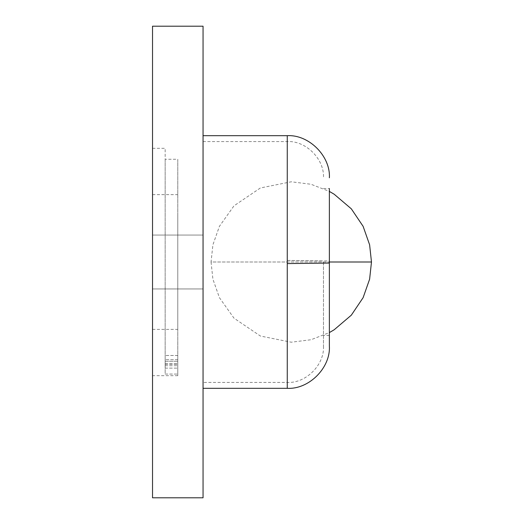 <?xml version="1.0" encoding="UTF-8"?>
<svg xmlns="http://www.w3.org/2000/svg" width="524" height="524" viewBox="0 0 524 524"><rect width="100%" height="100%" fill="white"/><g stroke="black" fill="none" stroke-linecap="round" stroke-linejoin="round"><path stroke-width="0.39" stroke-dasharray="2.62 1.97" d="M203.05 26.2L203.05 497.8M323.478 262L323.478 346.213L323.478 262M329.373 312.566L329.373 262L329.373 312.566M329.373 211.434L329.373 346.213M323.478 188.535L329.373 188.535L329.373 262L211.048 262L212.914 244.806L219.418 226.329L233.986 205.84L260.415 187.959L291.265 181.789L311.053 184.265L329.373 191.417M203.05 235.053L203.05 288.947L203.05 235.053L203.05 288.947L203.05 235.053L152.523 235.053L152.523 288.947L152.523 235.053L152.523 288.947L152.523 235.053L203.05 235.053M152.523 26.2L152.523 497.8M177.787 363.911L177.787 368.123L177.787 363.911M152.523 262L152.523 375.688L152.523 262M165.152 363.911L165.152 368.123L165.152 363.911M165.152 199.703L165.152 374.071L177.787 374.071C177.787 376.225 177.787 376.225 177.787 374.071C177.787 376.225 177.787 376.225 177.787 374.071L177.787 365.719L177.787 374.071L165.152 374.071L165.152 199.703M152.523 148.312L165.152 148.312L165.152 187.14M177.787 215.626L177.787 329.373L177.787 215.626M165.152 361.265L165.152 374.071L165.152 355.488L165.152 361.265L177.787 361.265L177.787 355.783L177.787 365.719L177.787 355.488L177.787 364.154L177.787 361.265L165.152 361.265M165.152 159.257L165.152 363.853L165.152 159.257L177.787 159.257L177.787 363.853L177.787 159.257M165.152 365.719L177.787 365.719L165.152 365.719M287.263 260.487L287.263 382.428L287.263 141.572L287.263 260.487L323.478 260.939M323.478 263.061L287.263 263.513M287.263 388.317L287.263 260.415L329.373 260.939M287.263 135.683L287.263 260.415M165.152 363.853L177.787 363.853L165.152 363.853M371.477 262L211.048 262L212.914 279.194L219.418 297.671L233.986 318.16L260.415 336.041L291.265 342.211L311.053 339.735L329.373 332.583M323.478 346.213C324.572 364.802 305.852 383.522 287.263 382.428L203.05 382.428M203.05 141.572L287.263 141.572C305.852 140.478 324.572 159.198 323.478 177.787M329.373 335.465L323.478 335.465M152.523 288.947L203.05 288.947L152.523 288.947M165.152 368.123L177.787 368.123L165.152 368.123M177.787 359.706L165.152 359.706L177.787 359.706M177.787 375.688L152.523 375.688M152.523 194.627L177.787 194.627M152.523 329.373L177.787 329.373M177.787 355.488L165.152 355.488L177.787 355.488M165.152 364.154L177.787 364.154L165.152 364.154"/><path stroke-width="0.79" d="M329.373 263.061L287.263 263.585L287.263 388.317C308.878 389.594 330.644 367.828 329.373 346.213L329.373 211.434M329.373 191.417L334.181 194.234L351.322 208.827L363.112 226.329L369.616 244.806L371.477 262L329.373 262L329.373 188.535M203.05 262L203.05 26.2L152.523 26.2L152.523 497.8L203.05 497.8L203.05 262M287.263 263.585L287.263 135.677C308.878 134.406 330.644 156.165 329.373 177.787M287.263 388.323L203.05 388.323M287.263 135.677L203.05 135.677M329.373 332.583L334.181 329.766L351.322 315.173L363.112 297.671L369.616 279.194L371.477 262"/></g></svg>
